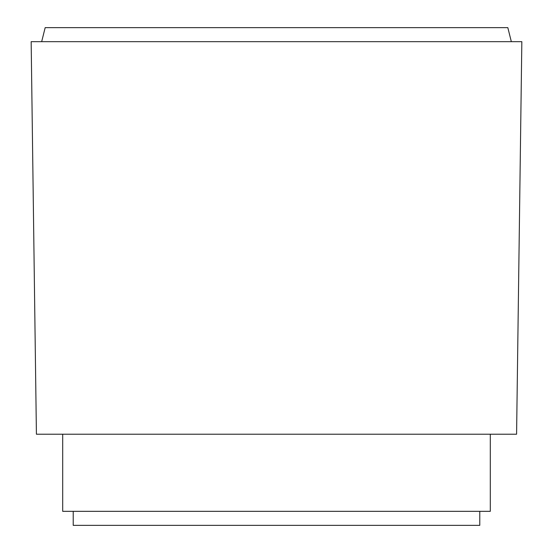 <?xml version="1.0" encoding="UTF-8"?>
<svg xmlns="http://www.w3.org/2000/svg" width="553" height="553" viewBox="0 0 553 553"><rect width="100%" height="100%" fill="white"/><g stroke="black" fill="none" stroke-linecap="round" stroke-linejoin="round"><path stroke-width="0.83" d="M479.783 511.331L479.783 525.35L73.217 525.35L73.217 511.331M490.304 434.216L490.304 511.331L62.696 511.331L62.696 434.216M36.415 434.216L31.162 41.669L521.838 41.669L516.585 434.216L36.415 434.216M41.669 41.669L45.173 27.65L507.827 27.65L511.331 41.669"/></g></svg>
